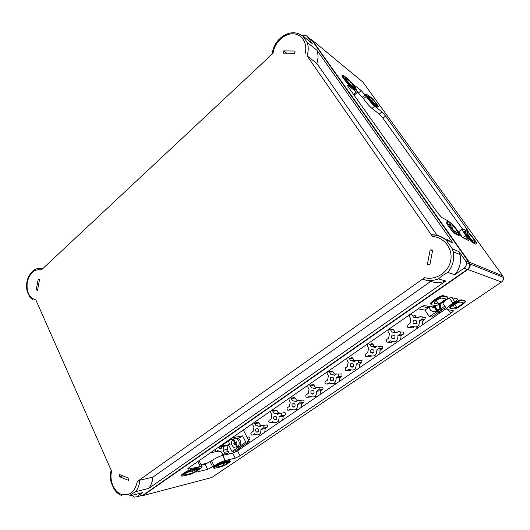 <?xml version="1.0" encoding="UTF-8"?>
<svg xmlns="http://www.w3.org/2000/svg" width="530" height="530" viewBox="0 0 530 530"><rect width="100%" height="100%" fill="white"/><g stroke="black" fill="none" stroke-linecap="round" stroke-linejoin="round"><path stroke-width="0.79" d="M210.125 477.954L211.761 477.53L501.486 282.046C503.089 280.854 503.725 279.303 503.401 277.402L502.692 275.825L363.05 82.23L312.289 40.227L310.03 38.915M489.21 271.691L486.142 270.459M487.017 270.81L483.923 269.565M218.598 447.386L219.652 448.864C221.003 449.115 221.653 448.42 221.6 446.777M258.408 429.406L257.679 428.644C255.321 428.704 254.897 429.85 256.414 432.063C258.216 432.367 258.878 431.48 258.408 429.406M276.455 417.024L275.805 416.315C273.381 416.216 272.884 417.335 274.308 419.674C276.216 420.078 276.925 419.197 276.455 417.024M294.952 404.33L294.395 403.694C291.911 403.416 291.328 404.503 292.653 406.954C294.654 407.477 295.422 406.603 294.952 404.33M313.926 391.312L313.469 390.769C310.931 390.285 310.255 391.332 311.448 393.903C313.561 394.565 314.383 393.704 313.926 391.312M333.383 377.963L333.032 377.519C330.462 376.817 329.693 377.81 330.727 380.5C332.939 381.322 333.827 380.474 333.383 377.963M353.351 364.262L353.113 363.938C350.529 363.01 349.654 363.944 350.502 366.74C352.821 367.727 353.768 366.906 353.351 364.262M373.849 350.197L373.723 350.012C371.146 348.846 370.172 349.707 370.801 352.596C373.213 353.782 374.226 352.98 373.849 350.197M394.896 335.755L394.876 335.728C392.333 334.317 391.259 335.099 391.65 338.06C394.148 339.452 395.228 338.683 394.896 335.755M416.507 320.928C414.023 319.464 412.877 320.2 413.075 323.128C415.533 324.744 416.706 324.055 416.593 321.061L416.507 320.928M438.462 312.342L440.615 312.455M444.2 310.017L444.895 307.95M410.776 327.692L412.658 327.858L413.771 327.096M416.269 317.165L415.069 315.337L412.804 315.039M418.806 317.437L416.938 317.43M423.086 316.94L422.748 317.165M422.112 325.062L422.642 321.034L424.808 319.557L425.312 317.503L420.098 316.543L417.918 318.046L413.466 317.145L412.015 314.933L410.326 314.29M415.951 327.089L418.62 327.434M389.729 342.32L391.418 342.38L392.22 341.83M397.414 332.138L395.181 332.211L393.77 330.005C393.035 329.176 392.26 329.123 391.438 329.852M400.607 339.71L401.13 335.735L403.244 334.291L403.661 332.144L401.164 331.972M394.777 341.724L397.215 342.022M369.218 356.538L371.232 356.173M376.585 346.454L374.405 346.507L372.961 344.202C372.166 343.433 371.404 343.46 370.675 344.275M379.672 353.974L380.189 350.052L382.243 348.647L382.58 346.408L380.182 346.362M374.1 355.948L376.366 356.226M349.21 370.371L350.794 370.139M356.286 360.407L354.173 360.433L352.688 358.035C351.847 357.346 351.112 357.439 350.476 358.32M359.274 367.866L359.784 363.997L361.791 362.626L362.03 360.307L359.764 360.367M353.914 369.794L356.054 370.059M329.7 383.833L330.886 383.753M336.51 374.001L334.45 374.008L332.926 371.53C332.065 370.921 331.356 371.073 330.799 371.987M339.399 381.408L339.909 377.585L341.857 376.247L342.009 373.862L339.889 373.994M334.205 383.269L336.258 383.548M310.659 396.95L311.395 396.99M317.245 387.258L315.224 387.244L313.661 384.7L311.64 385.31M320.021 394.605L320.531 390.829L322.432 389.53C323.207 388.768 323.234 387.953 322.492 387.085L320.531 387.271M314.966 396.4L316.96 396.692M298.609 400.229L296.475 400.143L294.872 397.546L292.964 398.288M301.133 407.477L301.63 403.741L303.485 402.475C304.273 401.674 304.266 400.846 303.471 399.991L301.656 400.216M296.177 409.186L298.145 409.511M280.986 413.175L278.184 412.731L276.554 410.094L275.063 410.306M282.702 420.025L283.199 416.341L285.007 415.103C285.802 414.268 285.776 413.426 284.915 412.585L283.258 412.837M277.833 421.655L279.794 422.012M257.746 425.458L257.944 425.835M263.132 425.517L260.336 425.014L258.68 422.344L257.315 422.569M264.728 432.275L265.219 428.631L266.981 427.425C267.782 426.557 267.723 425.709 266.822 424.888L265.305 425.146M259.919 433.812L261.886 434.209M248.543 440.033L249.391 439.45C250.186 438.548 250.107 437.7 249.166 436.899L247.788 437.164M242.766 445.843L244.403 446.121M247.179 444.226L247.748 442.437M223.925 454.144L227.317 453.402L228.774 452.547M222.315 454.051L222.951 455.316M239.586 449.4L239.056 448.373M434.892 311.627L435.388 311.819M436.197 312.011C439.145 312.203 441.086 310.878 442.02 308.036M409.524 314.846L409.412 316.615L410.902 318.914L410.028 323.466L407.875 324.95L407.418 327.089L409.577 327.586L411.744 326.109C416.878 328.156 419.515 326.348 419.654 320.69L421.84 319.192L422.35 317.112M419.654 320.69L422.642 321.034M388.119 329.68L388.053 331.508L389.451 333.714L388.589 338.206L386.489 339.644L386.125 341.883L388.145 342.274L390.246 340.83C395.234 342.903 397.798 341.148 397.95 335.556L400.077 334.099L400.501 331.926L398.394 331.462L396.268 332.926L391.942 331.992L390.524 329.759L388.901 329.137M397.95 335.556L401.13 335.735M367.277 344.122L367.21 345.924L368.562 348.124L367.714 352.549L365.667 353.954L365.395 356.279L367.27 356.571L369.317 355.166C374.16 357.266 376.658 355.557 376.817 350.032L378.89 348.608L379.228 346.342L377.261 345.991L375.194 347.408L370.987 346.448L369.536 344.116L368.039 343.592M373.551 346.494L374.405 346.507M376.817 350.032L380.189 350.052M346.978 358.187L346.905 359.969L348.217 362.156L347.382 366.528L345.388 367.893L345.209 370.291L346.945 370.49L348.939 369.125C353.642 371.252 356.074 369.582 356.24 364.123L358.26 362.739L358.505 360.393L356.683 360.135L354.669 361.52L350.582 360.526L349.084 358.101L347.72 357.677M352.629 360.473L354.173 360.433M356.24 364.123L359.784 363.997M327.195 371.894L327.123 373.657L328.395 375.83L327.573 380.142L325.632 381.474C324.85 382.236 324.817 383.051 325.539 383.932L327.136 384.058L329.084 382.733C333.648 384.873 336.02 383.25 336.192 377.857L338.16 376.505C338.935 375.777 338.988 374.975 338.319 374.094L336.636 373.915L334.668 375.267L330.7 374.24L329.163 371.735L327.918 371.391M332.317 374.14L334.45 374.008M336.192 377.857L339.909 377.585M307.917 385.257L307.837 386.999L309.07 389.159L308.261 393.412L306.373 394.717C305.578 395.512 305.572 396.347 306.36 397.215L307.824 397.281L309.725 395.983L310.017 396.241C314.369 398.023 316.582 396.354 316.662 391.233L318.576 389.921C319.365 389.152 319.385 388.331 318.643 387.45L317.092 387.344L315.184 388.656L311.322 387.609L309.745 385.038L308.619 384.767M316.662 391.233L320.531 390.829M289.115 398.282L289.042 400.004L290.235 402.151L289.433 406.358L287.591 407.623C286.79 408.458 286.816 409.299 287.664 410.16L289.002 410.18L290.851 408.908L291.421 409.379C295.555 410.836 297.621 409.14 297.615 404.277L299.49 402.999C300.278 402.19 300.278 401.356 299.47 400.488L298.052 400.435L296.184 401.72L292.427 400.64L290.811 398.017L289.804 397.805M297.615 404.277L301.63 403.741M270.784 410.982L270.704 412.684L271.863 414.824L271.075 418.978L269.273 420.21C268.471 421.078 268.524 421.933 269.419 422.774L270.644 422.755L272.447 421.516L273.261 422.158C277.183 423.344 279.111 421.622 279.045 416.997L280.873 415.752C281.668 414.904 281.642 414.056 280.774 413.208L279.476 413.201L277.654 414.453L276.952 413.884L273.997 413.354L272.837 411.214L271.453 410.518M279.045 416.997L283.199 416.341M252.896 423.377L252.817 425.067L253.936 427.187L253.161 431.287L251.406 432.493C250.604 433.394 250.677 434.255 251.618 435.07L252.737 435.017L254.493 433.812L255.526 434.6C259.243 435.547 261.038 433.812 260.932 429.406L262.714 428.187C263.516 427.306 263.456 426.451 262.549 425.623L261.356 425.65L259.587 426.875L258.653 426.153L256.023 425.749L254.897 423.622L253.552 422.927M260.932 429.406L265.219 428.631M239.076 447.009C241.17 447.221 242.568 446.167 243.257 443.855M228.304 445.419C227.31 447.406 227.31 449.473 228.298 451.606L229.45 453.872M238.573 450.089L238.043 449.062M192.059 470.766L193.106 472.919L198.465 469.235L188.355 472.058C186.003 473.164 184.798 473.999 184.731 474.555L185.136 474.86L193.106 472.919M184.824 474.217L185.136 474.86M436.289 300.51L438.734 304.147L446.167 299.046L441.536 298.032L439.516 298.741C437.151 299.768 435.468 300.927 434.461 302.226L433.984 303.24L438.734 304.147M454.767 304.538L456.867 307.625L463.836 302.902L459.861 302.034L458.026 302.696C455.866 303.657 454.289 304.73 453.296 305.916L452.786 306.844L456.867 307.625M446.432 308.493L237.5 450.818L232.723 453.15L222.646 455.383C219.367 456.284 215.65 458.092 211.51 460.795L205.117 464.181L207.68 469.375L214.08 465.969C218.241 463.266 221.957 461.444 225.237 460.51L235.28 458.158L240.07 455.813L450.719 313.303C452.865 311.786 453.687 310.891 453.183 310.613L447.141 309.546C445.902 308.904 447.81 306.771 452.872 303.16L454.8 301.848C457.065 300.232 457.94 299.258 457.43 298.927L451.143 297.509C449.983 297.661 448.274 298.476 446.028 299.967L445.379 300.411M446.697 308.891L443.458 304.094C442.384 303.75 443.206 302.392 445.922 300.04M438.429 304.697C435.667 306.108 433.633 306.844 432.328 306.903L424.583 305.598C423.318 305.75 421.509 306.605 419.164 308.168L189.111 467.579C187.878 468.454 187.468 468.97 187.865 469.13L187.733 468.845M188.21 468.275L188.594 469.07L187.865 469.13M188.594 469.07L201.758 466.214C202.612 466.559 201.685 467.679 198.975 469.587L198.803 469.706M198.916 460.782L199.406 461.425M196.637 471.263L196.988 471.978L196.312 472.038L196.69 471.216M196.988 471.978L207.68 469.375M201.208 465.088L205.117 464.181M210.436 452.799L216.015 451.626L214.875 449.725M435.408 305.525L431.447 304.796C428.439 304.558 440.105 296.23 443.332 296.343L447.466 297.231C450.208 297.608 438.694 305.697 435.673 305.538L435.408 305.525M430.969 304.081C427.955 303.836 439.615 295.508 442.848 295.627L446.989 296.528L447.313 297.005M453.832 308.904L450.427 308.281C447.804 308.089 458.861 300.358 461.61 300.483L465.135 301.245C467.52 301.557 456.621 309.076 454.031 308.917L453.832 308.904M449.977 307.619C447.353 307.42 458.404 299.688 461.16 299.821L464.942 300.96M189.707 474.476L181.982 476.198C180.048 475.947 188.322 470.786 191.86 470.05L199.406 468.414C201.307 468.659 193.225 473.714 189.707 474.476M181.797 475.808L181.664 475.536C179.73 475.277 187.998 470.117 191.542 469.388L198.081 467.844L199.088 467.758L199.273 468.149M220.844 466.85L214.14 468.361C212.344 468.169 220.288 463.213 223.435 462.564L229.987 461.126C231.743 461.319 223.971 466.175 220.844 466.85M216.956 467.109L223.958 465.406L229.099 461.928L220.149 464.446C217.989 465.473 216.836 466.261 216.677 466.804L216.71 466.612M213.974 468.03L213.828 467.745C212.04 467.546 219.97 462.591 223.123 461.948L228.861 460.596L229.841 460.848M351.012 82.177L355.292 88.179L349.469 83.574L344.871 77.837L345.136 77.486L351.012 82.177L349.436 83.548M373.544 100.17L377.625 105.834L372.557 101.826L368.27 96.447L368.43 96.082L373.544 100.17L372.126 101.369M470.819 235.32L475.649 242.031L471.859 240.077L470.428 238.626L466.963 233.253L470.819 235.32L468.825 236.738M453.746 226.184L458.881 233.385L454.475 231.113L452.885 229.523L449.261 223.786L453.746 226.184L451.441 227.867M348.429 79.348L343.572 75.459L342.652 75.253C342.718 76.479 348.316 83.568 350.509 85.204L355.299 88.98L356.14 89.146C356.067 87.934 350.621 81.017 348.429 79.348M371.192 97.566L366.223 94.022C366.257 95.102 371.629 101.939 373.57 103.376L378.42 106.795C378.374 105.728 373.14 99.044 371.192 97.566M468.52 232.849L464.942 231.299C464.949 232.703 471.634 241.441 473.171 242.044L476.609 243.449C476.583 242.058 470.077 233.538 468.52 232.849M451.222 223.501L447.499 221.487L447.022 221.712C447.062 223.362 454.071 232.504 455.846 233.22L459.464 235.062L459.888 234.836C459.828 233.213 453.011 224.309 451.222 223.501M448.108 240.819L447.274 239.639M449.904 241.647L449.062 240.448M140.523 495.894L142.974 495.59L467.884 269.498C469.739 268.081 470.481 266.252 470.11 264.013L469.302 262.165L312.289 40.227M357.293 92.485L354.901 94.545L353.623 94.34L356.418 91.935L347.846 85.231L347.236 85.125L348.395 87.145L437.522 212.782L441.735 217.485L448.473 221.149L451.116 223.448M356.418 91.935L357.671 92.16L356.153 89.252M462.266 228.774L382.958 118.23L379.321 114.076L371.974 108.438C369.556 106.384 366.727 103.158 363.481 98.752L366.15 96.473L365.044 94.93L361.235 90.57L352.841 84.104M366.15 96.473C369.41 100.879 372.239 104.118 374.65 106.185L381.944 111.89L385.575 116.057L466.976 229.093L468.427 232.007M459.735 234.326L462.895 237.672L468.692 240.607L465.903 235.665C463.617 232.431 462.359 230.258 462.127 229.159L462.71 228.9L468.606 231.875M459.53 235.095L458.748 235.578L455.124 233.743C453.342 233.034 446.339 223.892 446.3 222.242L446.677 221.964M476.324 243.654L475.602 244.105L472.488 242.528C470.951 241.925 464.273 233.193 464.273 231.782L464.572 231.564M378.208 106.967L377.161 107.146L372.988 103.873C371.04 102.436 365.673 95.599 365.64 94.519L365.859 94.333M355.895 89.358L354.689 89.504L349.893 85.741C347.693 84.111 342.095 77.022 342.035 75.797L342.294 75.565M218.44 451.116L216.015 451.626L217.684 450.474L219.009 451.427L221.043 451.633L222.772 454.395C224.011 454.508 224.455 453.832 224.104 452.375L223.037 450.261L223.806 446.326M223.037 450.261L227.575 449.308M222.944 463.392L223.958 465.406M459.53 231.034L459.066 231.371C459.245 232.385 460.351 234.359 462.385 237.301M363.481 98.752L357.671 92.16M30.594 273.381L32.966 270.896L35.305 269.359M32.853 299.901L29.885 297.144L27.308 291.964M121.887 495.616C118.892 494.483 116.361 492.436 114.308 489.468L111.36 483.168C110.127 478.782 110.068 474.469 111.174 470.236M307.42 36.755L312.243 43.599L302.385 35.523L307.208 42.387C308.606 46.567 308.559 51.052 307.062 55.842L432.507 236.532L431.678 234.75C437.091 234.737 441.874 236.44 446.022 239.858L452.282 248.762L453.163 251.69C454.66 259.356 452.852 266.265 447.724 272.407C444.034 274.368 440.96 276.527 438.502 278.886C433.321 280.84 428.187 280.993 423.099 279.343L424.59 277.674L137.323 481.459L139.814 480.2C139.47 484.778 138.065 488.62 135.601 491.714C132.434 493.423 130.413 494.841 129.539 495.974L142.736 492.582L136.647 496.829L143.06 495.152L467.327 269.412C469.183 267.988 469.925 266.159 469.553 263.913L468.745 262.078L312.203 40.704L307.42 36.755C306.267 35.344 304.743 35.059 302.855 35.907M305.128 53.596C307.877 43.221 301.702 33.635 292.606 33.794C283.55 33.768 274.248 43.149 273.096 53.225L41.419 269.889C34.496 268.75 29.779 272.837 27.262 282.159C26.281 291.851 29.15 297.787 35.874 299.967L111.591 471.183C109.273 480.18 113.705 491.257 120.953 494.212C129.446 496.398 134.905 492.151 137.323 481.459M277.25 41.459L280.642 37.849L283.656 35.629M431.678 234.75L432.01 234.903M307.062 55.842L316.86 63.441L437.29 235.598M430.175 249.822L427.359 264.463L429.843 264.868L432.666 250.2L430.175 249.822L432.559 250.763M283.689 50.92L283.272 53.146L294.673 53.272L295.097 51.032L283.689 50.92L286.737 53.185M119.714 474.622L119.336 476.662L128.485 480.332L128.87 478.279L119.714 474.622M38.206 279.244L36.232 289.93L37.544 290.261L39.518 279.555L38.206 279.244M425.491 279.999L430.711 281.423L152.852 477.159L139.814 480.2M122.88 475.887L119.336 476.662M37.577 290.062L36.232 289.93M430.711 281.423C435.68 283.04 440.695 282.894 445.75 281.006L438.502 278.886M446.022 239.858L453.057 243.104L444.133 238.659M447.724 272.407L454.747 274.726C459.742 268.77 461.504 262.065 460.033 254.612L459.172 251.77L452.282 248.762M141.285 495.616L143.06 495.152M454.747 274.726L464.088 268.2C465.963 266.756 466.711 264.901 466.34 262.628L465.525 260.76L459.172 251.77M135.601 491.714L148.711 488.408L445.75 281.006M148.711 488.408C151.136 485.381 152.514 481.631 152.852 477.159M132.208 495.292L134.183 497.133L136.647 496.829M141.603 492.874L142.736 492.582M307.208 42.387L316.993 50.323L453.057 243.104M316.86 63.441C318.325 58.777 318.371 54.404 316.993 50.323M236.632 442.172L235.472 442.563L233.915 439.549L233.22 440.026L234.055 439.867L235.605 442.875L234.605 443.564L234.896 444.127M235.605 442.875L233.77 443.736L234.214 444.597L236.049 443.742L237.453 446.472M234.605 443.564L233.77 443.736M233.22 440.026L234.77 443.047M235.214 443.908L236.771 446.936L237.473 446.459L235.916 443.425L236.923 442.735L236.473 441.874L235.472 442.563M433.659 306.685L432.838 307.248L433.235 307.837M432.705 306.877L432.301 307.155L432.911 308.062L434.746 307.261L436.68 310.149M432.838 307.248L432.301 307.155M434.216 307.168L436.356 310.368L437.263 309.745L435.117 306.545L436.369 305.691M237.089 438.257L238.328 438.628C240.965 440.569 241.528 443.047 240.024 446.068L232.007 451.547L235.525 450.778L249.259 441.41L243.681 430.731L241.806 431.062M235.472 438.562L236.711 438.933C241.475 441.106 238.738 450.069 234.081 447.585C230.908 444.975 230.63 442.159 233.233 439.138L233.604 438.919M445.697 307.407L431.619 317.006L429.34 316.702L424.981 310.116L418.137 308.884M231.921 437.912L233.227 437.601L233.001 437.164M233.227 437.601L242.554 435.852L245.814 442.106L249.259 441.41M218.108 447.479L228.827 445.313L232.007 451.547M245.814 442.106L240.024 446.068M242.554 435.852L239.818 437.734L230.623 439.483L220.692 446.366L230.02 444.491L228.291 441.106M230.02 444.491L228.827 445.313M423.748 305.764L422.417 306.685L428.465 307.718L424.981 310.116M439.913 303.975L440.152 304.452C440.887 306.327 440.675 308.089 439.522 309.745L436.76 311.627L434.063 311.647M439.171 304.352C441.914 310.328 432.235 314.714 429.697 308.698L429.187 306.386M428.465 307.718L427.372 306.068M444.829 306.115L439.522 309.745M436.76 311.627L429.34 316.702M412.015 314.933L415.069 315.337M421.84 319.192L424.808 319.557M409.577 327.586L412.658 327.858M390.537 329.786L393.783 330.031M400.077 334.099L403.244 334.291M388.145 342.274L391.418 342.38M369.629 344.248L373.06 344.334M378.89 348.608L382.243 348.647M367.27 356.571L370.722 356.518M349.263 358.34L352.867 358.273M358.26 362.739L361.791 362.626M346.945 370.49L350.562 370.298M329.421 372.067L333.185 371.861M338.16 376.505L341.857 376.247M327.136 384.058L330.833 383.733M310.083 385.449L313.998 385.105M318.576 389.921L322.432 389.53M307.824 397.281L311.13 396.891M291.228 398.487L295.283 398.017M299.49 402.999L303.485 402.475M289.002 410.18L292.037 409.736M272.837 411.214L277.031 410.617M280.873 415.752L285.007 415.103M270.644 422.755L273.467 422.277M254.897 423.622L259.216 422.913M262.714 428.187L266.981 427.425M252.737 435.017L255.381 434.52M248.345 439.655L249.391 439.45M210.112 461.756L212.676 466.923M211.51 460.795L214.08 465.969M222.646 455.383L225.237 460.51M232.723 453.15L235.28 458.158M237.5 450.818L240.07 455.813M448.32 309.752L450.719 313.303M449.387 298.046L452.872 303.16M451.944 297.668L454.8 301.848M197.889 461.491L200.267 466.34M200.963 464.591L208.118 462.942M446.989 296.528L447.466 297.231M443.179 295.654L443.663 296.369M464.684 300.589L465.135 301.245M461.411 299.841L461.868 300.503M198.081 467.844L198.399 468.5M191.542 469.388L191.86 470.05M228.861 460.596L229.172 461.206M223.123 461.948L223.435 462.564M469.302 262.165L502.692 275.825M467.884 269.498L501.486 282.046M142.974 495.59L211.761 477.53M224.104 452.375L228.238 451.481M350.509 85.204L349.893 85.741M355.299 88.98L354.689 89.504M373.57 103.376L372.988 103.873M377.738 106.662L377.161 107.146M473.171 242.044L472.488 242.528M476.271 243.628L475.602 244.105M455.846 233.22L455.124 233.743M459.464 235.062L458.748 235.578M465.294 238.891L467.228 237.506M463.015 237.738L465.903 235.665M465.294 230.305L466.976 229.093M382.958 118.23L385.575 116.057M379.321 114.076L381.944 111.89M371.974 108.438L374.65 106.185M362.374 97.209L365.044 94.93M358.565 92.863L361.235 90.57M347.422 85.602L347.846 85.231M36.941 268.703L42.824 268.577M432.507 236.532C444.107 237.115 453.09 248.749 450.705 260.568C448.526 272.42 435.726 280.635 424.59 277.674M464.088 268.2L467.327 269.412M465.525 260.76L468.745 262.078M219.652 448.864L221.156 448.552M256.414 432.063L258.216 431.731M274.308 419.674L276.289 419.349M292.653 406.954L294.812 406.656M311.448 393.903L313.8 393.644M330.727 380.5L333.277 380.301M350.502 366.74L353.258 366.621M370.801 352.596L373.749 352.589M391.65 338.06L394.77 338.206M413.075 323.128L416.341 323.472M393.77 330.005L390.524 329.759M403.661 332.144L400.501 331.926M372.961 344.202L369.536 344.116M382.58 346.408L379.228 346.342M352.688 358.035L349.084 358.101M362.03 360.307L358.505 360.393M332.926 371.53L329.163 371.735M342.009 373.862L338.319 374.094M313.661 384.7L309.745 385.038M315.482 388.457L315.005 388.503M322.492 387.085L318.643 387.45M294.872 397.546L290.811 398.017M296.966 401.183L295.733 401.336M303.471 399.991L299.47 400.488M276.554 410.094L272.354 410.684M278.912 413.592L276.952 413.884M284.915 412.585L280.774 413.208M258.68 422.344L254.354 423.053M261.297 425.696L258.653 426.153M266.822 424.888L262.549 425.623M249.166 436.899L247.112 437.29M201.758 466.214L199.108 460.815M443.332 296.343L442.848 295.627M461.61 300.483L461.16 299.821M199.406 468.414L199.088 467.758M229.987 461.126L229.675 460.517M503.401 277.402L470.11 264.013M342.035 75.797L342.652 75.253M365.64 94.519L366.223 94.022M464.273 231.782L464.942 231.299M446.3 222.242L447.022 221.712M462.127 229.159L459.066 231.371M31.846 271.93C27.01 277.501 25.5 284.179 27.315 291.964M32.966 270.896C35.026 269.22 37.266 268.339 39.677 268.246L42.725 268.67M279.138 39.28C275.13 43.513 272.798 48.455 272.135 54.12M280.642 37.849C288.201 31.846 295.448 31.144 302.392 35.735M446.108 240.163C441.894 236.665 437.045 234.909 431.566 234.903M452.223 248.722L453.163 251.69L460.033 254.612M469.553 263.913L466.34 262.628M238.328 438.628L236.711 438.933M440.152 304.452L439.297 304.293"/></g></svg>
